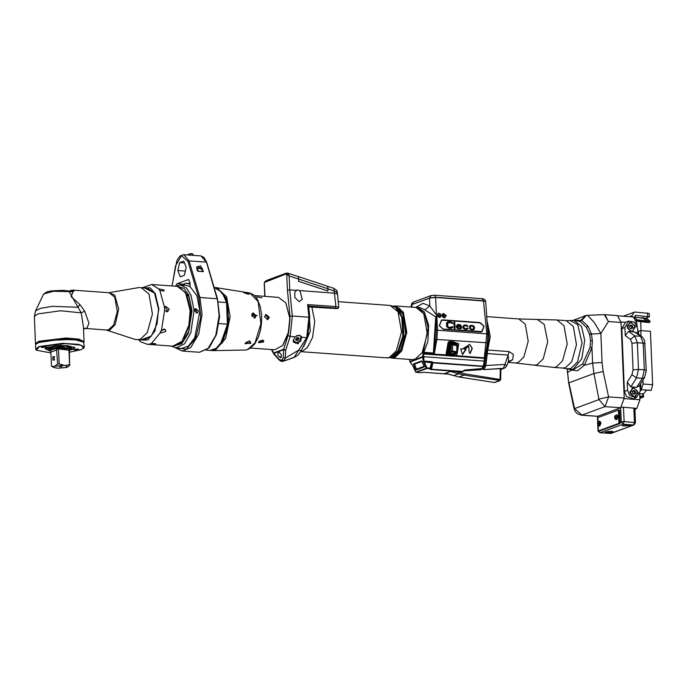<?xml version="1.0" encoding="UTF-8"?>
<svg xmlns="http://www.w3.org/2000/svg" width="687" height="687" viewBox="0 0 687 687"><rect width="100%" height="100%" fill="white"/><g stroke="black" fill="none" stroke-linecap="round" stroke-linejoin="round"><path stroke-width="1.03" d="M166.58 311.838L167.276 309.837L164.717 306.823M142.424 339.971L143.626 340.168L151.458 336.02M160.457 331.529L164.313 328.893M140.904 339.859L151.346 336.149L157.04 323.929L158.56 309.133L154.455 293.117L144.656 287.947M154.541 293.263L147.396 288.033L146.176 288.059M164.468 307.201L165.584 306.204L169.208 309.124L167.628 311.718L164.597 310.387L164.468 307.201L159.865 290.584L158.62 288.763L163.918 289.974L164.099 290.91L159.865 290.584M149.86 344.041L151.492 343.44L155.734 343.775L147.284 344.29L172.832 346.136L181.935 341.224L188.908 325.131L190.101 310.636L185.456 292.49L177.16 286.324L151.612 284.478L158.62 288.763M165.661 331.546L160.664 332.989L160.457 332.525L161.514 329.846L165.515 329.657L165.661 331.546M182.115 341.001L189.131 325.003L190.308 310.773L185.602 292.739M143.214 287.844L150.084 287.853L155.253 293.572L158.903 309.004L154.944 331.048L147.774 340.022L139.461 339.756M183.893 338.579L189.741 323.998L190.72 311.159L187.01 295.393M174.781 346.025L182.836 342.006L188.693 331.641L191.69 310.799L188.839 296.389L179.067 286.711M173.09 346.154L181.789 343.637L188.513 333.195L192.051 310.739L188.727 295.092L184.039 288.463L177.409 286.35M175.889 347.948L181.754 348.369L188.444 346.05L194.799 337.729L199.926 310.988L196.929 295.728L190.033 286.599L186.297 285.397L180.441 284.976L186.701 288.197L190.995 295.135L194.069 310.567L190.831 332.86L184.52 343.861L175.889 347.948L171.063 346.008M180.441 284.976L175.391 286.196M194.464 310.593L195.649 308.532L198.56 310.893L197.298 312.98L194.464 310.593M190.033 286.599L189.938 284.203L186.46 283.199L180.303 284.968M184.537 285.268L184.477 283.808L181.196 285.028M214.078 287.355L222.176 292.507L226.521 302.572L227.431 324.178L221.695 341.894L216.147 348.369L209.767 350.439L206.349 350.19M218.277 301.971L226.521 302.572M203.464 271.597L200.578 265.903L196.499 266.994L197.77 271.185L203.464 271.597L202.133 270.455M176.387 347.983L186.263 349.202L195.64 338.399L200.767 317.179L198.818 297.926L199.943 297.488L189.14 260.862L183.798 254.705L200.905 255.942L206.246 262.099L189.14 260.862L188.015 261.3L181.462 255.744L175.571 265.912L172.128 285.964M183.79 261.112L179.65 262.64L177.839 270.532L180.243 276.861L184.391 275.324L186.194 267.432L183.79 261.112M190.144 286.668L189.964 282.348L188.478 279.549L177.014 283.714L175.546 286.11M185.361 271.073L177.839 270.532M184.511 262.992L179.65 262.64M194.807 309.219L196.456 310.799L196.224 313.032M197.427 269.905L197.186 270.309L199.307 271.288M197.315 270.446L198.5 267.449L202.124 268.282L201.162 268.626L198.5 267.449M202.124 268.282L202.485 268.926L201.265 269.175L197.89 267.87M202.485 268.926L201.884 271.502M201.926 271.485L202.021 270.961M197.538 269.398L196.748 269.416M199.608 268.136L201.54 268.274L199.694 267.569L199.015 267.707L199.608 268.136M199.565 268.102L199.694 267.569M200.827 268.402L200.956 267.844M193.081 255.375L192.978 254.121L191.862 253.864L188.358 254.31L188.35 255.032M192.978 254.121L191.63 253.52L188.358 254.31M218.99 323.568L227.431 324.178M226.461 331.512L222.27 340.872M228.127 308.506L225.319 298.647M220.656 343.526L228.316 321.808L227.895 306.995L224.108 295.788M217.891 288.48L226.487 298.639L228.951 322.555L222.588 342.444L214.919 349.451L213.459 349.863M248.857 293.418L249.08 294.173L242.502 291.812L248.857 293.418M250.944 343.311L245.053 343.509L249.613 340.95L250.944 343.311M257.299 315.625L251.588 315.015L257.299 315.625M245.852 342.573L249.441 340.992M254.25 318.158L255.117 316.106L252.515 313.306M267.114 319.695L267.956 317.669L265.328 314.878M259.033 341.448L262.82 340.022M252.198 316.655L252.06 313.993M269.261 317.188L267.81 319.575L264.598 316.853L265.938 314.509L269.261 317.188M250.703 348.069L274.723 349.803L282.709 345.492L288.815 331.392L289.871 318.674L285.792 302.761L278.518 297.351L254.491 295.608M258.905 341.628L263.748 340.795L263.568 341.963L258.698 342.719L258.905 341.628M257.05 296.973L262.005 297.78L257.05 296.973M282.838 345.329L288.531 333.229L290.026 318.785L285.904 302.941M271.949 349.606L273.881 353.35L283.533 349.769L283.516 349.262L285.689 350.172L285.32 358.116L284.22 360.89L282.95 361.353L292.336 358.099M295.067 336.802L299 335.213L301.833 337.291L297.926 343.904L293.177 340.374L295.067 336.802L290.154 336.441L285.689 350.172L283.637 349.838L283.267 357.781L282.305 359.756L281.077 360.211L279.102 359.327L279.188 359.988L273.933 354.131L273.735 352.886L273.855 353.994M279.102 359.327L273.881 353.35M283.533 349.769L287.982 335.539L289.983 316.389L287.424 290.189L286.762 274.517L288.282 273.718L286.462 273.074L285.878 274.061L264.323 282.503L265.826 280.717L286.462 273.074M278.974 356.596L280.914 357.858L281.412 354.655L278.836 351.873L278.123 352.852M301.833 337.291L306.745 337.643L308.884 317.205L309.734 317.523L307.656 337.369L306.745 337.643L294.036 357.472L292.533 358.03M299.858 290.618L302.306 299.386L299.137 301.713L294.843 297.505L294.8 292.207L297.162 289.888L299.858 290.618L334.646 293.134L337.454 294.079L338.76 307.467L335.96 306.608L307.647 304.564L308.549 306.101M307.647 304.564L308.884 317.205L292.293 316.003L289.734 289.888L296.217 290.352M336.604 292.885L337.377 292.224L328.163 288.849L327.819 290.979L298.536 281.284L298.879 279.154L289.15 275.934L289.734 289.888L287.424 290.189M288.282 273.718L289.15 275.934L285.878 274.061M264.984 296.372L264.323 282.503M338.76 307.467L337.678 308.669L308.695 306.9M337.678 308.669L335.445 308.042L335.96 306.608L333.908 288.377L336.888 290.549L337.454 294.088M292.714 357.97L282.992 361.345L281.077 360.211M307.656 337.369L301.37 350.507L298.622 350.233L285.32 358.116L283.267 357.781M301.37 350.507L298.562 354.372L295.496 356.819L284.22 360.89L282.305 359.756M392.354 356.647L396.992 355.711M395.91 307.484L400.358 309.081M399.327 308.197L398.855 308.145M396.013 307.493L397.335 307.072M392.457 356.656L393.711 357.266M390.894 357.266L394.707 356.965L401.397 350.568L406.421 332.379L403.054 312.825L395.497 306.668L394.553 306.668M393.402 306.136L395.549 305.947L403.321 312.284L406.781 332.388L401.612 351.091L394.733 357.669L391.779 358.116L389.684 357.618M391.779 358.116L412.277 359.602L415.24 359.155L422.119 352.568L427.288 333.873L423.827 313.761L416.047 307.433L395.549 305.947M328.163 288.849L327.553 286.273L333.908 288.377M327.699 290.919L328.051 288.789L298.914 279.145L298.536 281.284L327.673 290.927M298.914 279.145L298.106 276.526M298.879 279.154L298.235 276.569L287.595 273.048M328.051 288.789L327.407 286.204L298.27 276.56M301.353 336.415L299.918 341.387L295.719 342.95L293.452 341.868M293.16 340.821L293.547 341.508M296.475 335.797L298.836 335.342L301.086 336.518L299.927 341.259L295.874 342.813L293.624 341.645L293.186 340.297M301 336.39L299.79 335.359M295.573 339.782L296.715 340.7L298.502 339.996L299.146 338.373L297.995 337.463L296.217 338.167L295.573 339.782M295.728 339.387L297.72 338.854L298.201 337.626M296.715 340.7L295.934 339.55M298.502 339.996L297.72 338.854M243.73 292.688L248.162 294.251M249.278 340.958L250.197 341.585L249.991 342.693L245.293 343.886L245.405 343.036M256.182 315.711L254.851 318.047L251.846 315.247L253.091 312.946L256.182 315.711M415.841 369.597L416.253 369.924L424.231 366.97L424.283 366.472L421.595 360.958L413.608 363.921L415.841 369.597L416.365 369.348M487.384 342.865L487.95 334.165L486.825 333.839L484.352 357.85L485.108 357.747L487.384 342.856L436.846 339.43L434.39 353.668L423.742 352.895L423.639 353.47L446.756 354.904L446.825 355.72L453.884 356.227L456.752 355.6L458.779 343.801L453.188 341.697L449.255 341.413L448.07 342.547L446.035 354.337L446.421 355.583L423.587 353.934L423.956 361.079L423.295 360.993L426.232 368.249L426.953 367.94L426.687 368.601L416.064 372.423M413.119 366.068L409.873 361.499L422.625 356.768L422.711 357.257L409.967 362.049L409.546 359.404M415.729 307.407L422.977 303.336L429.804 305.947L424.755 309.794L420.006 307.561L417.559 307.381L424.291 311.932L428.662 325.329L427.889 341.327L423.922 352.354L423.261 351.916L428.113 328.06L425.013 314.792L419.13 308.42M424.755 309.794L435.738 316.896L436.734 315.29L429.804 305.947L429.478 298.081L411.805 304.633L411.908 307.132M423.261 351.916L422.977 352.732L423.742 352.895L423.922 352.354L433.54 353.049L434.39 353.668L434.158 352.5L433.54 353.049L433.445 352.577L435.738 316.896L436.382 317.471L435.756 316.836M411.273 307.08L411.187 305.105L411.805 304.633M487.95 334.165L485.752 301.619L483.502 300.975L435.661 297.514L429.478 298.081M446.421 373.728L444.592 373.599L450.861 371.272L462.437 371.839M410.07 362.04L412.415 365.029M412.647 365.278L415.695 372.148L426.232 368.249L429.701 368.816L429.968 368.155L426.953 367.94L424.3 361.903L423.578 362.212M415.772 372.105L419.25 372.689L415.781 372.122L413.136 366.085M419.757 372.68L424.248 372.337L447.4 374.011M463.356 370.989L461.982 371.865L430.706 369.486L431.221 369.048L429.968 368.155L431.934 361.663L432.922 362.496L483.279 366.137L481.948 368.55L464.807 370.061L462.231 371.444L431.711 369.237L431.221 369.048L432.235 363.157L431.728 362.71M430.706 369.486L429.701 368.816M431.934 361.663L423.956 361.079L424.3 361.903L432.295 362.925L432.922 362.496L430.002 368.885M422.977 352.732L422.634 356.63L484.283 361.079L483.279 366.137L483.837 365.527M423.424 357.094L422.711 357.257L423.295 360.993M446.893 355.11L456.649 355.591L458.676 343.801L450.354 341.911M464.403 349.211L468.8 346.36L469.006 351.899L470.114 353.556L472.304 348.446L469.779 344.316L462.454 349.065L460.745 348.944L462.48 354.638L466.112 349.331L464.137 349.082L468.663 346.3M446.035 354.337L446.756 354.904M448.07 342.547L448.826 342.71L446.79 354.501L447.649 354.191L449.968 341.903L450.543 342.564L458.779 343.801M449.547 342.1L448.826 342.71L450.543 342.564L448.508 354.355L448.156 354.775L447.649 354.191L456.752 355.6M453.188 341.697L453.308 342.332M485.108 357.747L485.048 358.365L484.326 358.322L484.352 357.85L456.512 355.711M482.051 369.297L463.983 370.765L480.453 369.812L482.051 369.297L483.588 367.347L483.013 367.416M450.947 371.281L445.305 373.333M455.919 371.641L464.644 373.788L500.608 379.593L500.875 368.61M500.308 368.644L500.05 379.353L499.535 380.624L494.408 382.522L459.002 376.965L445.331 373.324M494.846 382.479L500.102 380.512L464.137 375.059L458.942 376.957L494.279 382.504M450.449 371.427L458.676 373.848L453.377 375.703M459.294 372.603L458.676 373.848L464.137 375.059L464.644 373.788M457.113 345.441L457.104 347.631M454.159 353.865L455.584 353.333L456.108 353.436L455.172 354.406L449.959 353.616L449.401 352.422L450.766 344.479L451.702 343.509L456.915 344.299L457.473 345.492M450.827 344.47L449.513 352.397L451.316 343.775L456.915 344.299M456.194 344.737L456.992 345.157M451.153 343.886L451.702 343.509M453.334 353.736L456.228 352.663L451.943 352.002L451.161 351.1L451.239 344.908L452.596 344.9L452.115 344.11L450.766 344.479M451.316 343.775L450.878 344.453M449.453 352.414L449.787 353.195L449.401 352.422M449.848 353.221L455 353.994L449.959 353.616M455.653 352.938L455.172 354.406M453.884 356.227L454.141 355.686L448.156 354.775L446.825 355.72M417.713 369.194L424.343 366.772M416.322 369.151L424.137 366.257L421.998 361.388L414.192 364.282L416.245 369.177L416.957 369.477L424.343 366.738L416.571 369.477L414.244 363.689M463.485 371.238L462.205 371.942M483.502 300.975L486.825 333.839L436.915 330.164L436.314 339.455L434.15 352.027L433.445 352.577M434.158 352.5L435.627 329.271L436.915 330.164L436.734 315.281M480.419 331.993L443.321 329.313L439.233 325.75L441.458 320.09L442.926 319.884L480.024 322.564L484.112 326.127L481.896 331.787L480.419 331.993M437.576 315.213L441.028 315.462L437.576 315.213M441.372 320.125L479.852 322.632L483.923 326.119L481.81 331.821M481.707 331.563L443.158 329.099L439.302 325.75L441.466 320.391M443.295 329.047L481.785 331.538L483.871 326.205L480.024 322.856L442.926 320.176L441.543 320.365L439.448 325.698L443.158 329.099M452.853 326.832L449.143 327.407L447.641 326.454L447.812 322.838L450.406 322.607L452.724 323.611L451.848 322.289L448.903 321.653L447.452 321.971L446.516 323.019L446.662 326.523L448.353 328.043L450.646 328.352L452.724 327.519L452.853 326.832L451.866 326.789M455.043 328.669L454.768 322.083L453.952 322.023L454.227 328.609L455.043 328.669M456.254 326.523L456.803 327.957L458.143 328.755L460.264 328.91L461.372 328.283L461.509 327.742L460.694 327.682L460.075 328.334L458.281 328.206L457.087 326.857L461.475 326.9L461.269 325.767L459.921 324.685L457.482 324.65L456.254 326.523M462.78 326.995L463.33 328.429L464.661 329.228L466.782 329.374L467.899 328.755L468.036 328.206L467.22 328.154L465.46 328.858L463.605 327.33L464.678 325.586L467.967 326.531L466.61 325.174L464.008 325.123L462.78 326.995M471.359 329.846L473.309 329.846L474.253 329.082L474.331 326.986L473.128 325.647L470.526 325.458L469.582 326.222L469.685 328.747L471.359 329.846M452.724 327.519L452.802 326.857M452.037 328.06L452.664 327.544M448.087 321.739L447.452 321.971M448.903 321.653L448.036 321.756M450.363 321.765L448.843 321.679M451.187 321.963L450.311 321.782M451.848 322.289L451.136 321.98M452.527 322.899L451.797 322.306M452.656 323.603L452.475 322.916M448.285 322.589L447.812 322.838M447.503 323.233L447.752 322.856M447.366 323.783L447.443 323.251M447.452 325.887L447.306 323.8M447.641 326.454L447.392 325.904M447.984 326.9L447.581 326.48M448.482 327.218L447.924 326.918M449.143 327.407L448.422 327.235M450.612 327.51L449.083 327.424M451.256 327.416L450.552 327.527M454.992 328.661L454.717 322.1L453.952 322.048M457.963 324.547L457.448 324.668M458.933 324.479L457.903 324.565M459.921 324.685L458.882 324.496M460.754 325.166L459.861 324.711M461.269 325.767L460.694 325.191M461.449 326.334L461.209 325.784M461.415 326.892L461.398 326.359M457.267 327.295L457.027 326.883M457.946 328.043L457.387 327.605M458.942 328.395L458.22 328.223M460.075 328.334L458.882 328.412M461.509 327.742L460.685 327.708M461.372 328.283L461.458 327.759M460.848 328.695L461.312 328.309M457.302 325.638L458.796 325.028L460.642 326.273L457.216 326.033L457.362 325.621L457.156 326.05L460.642 326.273M457.362 325.621L457.834 325.234M464.489 325.02L463.974 325.14M465.46 324.951L464.429 325.037M466.61 325.174L465.4 324.968M467.272 325.501L466.55 325.191M467.778 325.956L467.212 325.518M467.899 326.523L467.718 325.973M464.352 325.707L463.88 326.093M463.588 326.909L463.673 326.385M463.965 328.051L463.553 327.356M464.472 328.515L463.905 328.077M465.46 328.858L464.412 328.532M466.602 328.807L465.408 328.884M468.036 328.206L467.212 328.171M467.899 328.755L467.976 328.231M467.366 329.167L467.838 328.781M471.17 325.363L470.466 325.475M472.476 325.458L471.11 325.38M473.128 325.647L472.416 325.475M473.798 326.11L473.403 325.827M474.142 326.557L473.747 326.127M474.331 326.986L474.09 326.574M474.511 327.562L474.27 327.012M474.537 328.12L474.459 327.579M474.253 329.082L474.477 328.146M473.944 329.477L474.193 329.099M470.947 329.142L470.054 327.261L471.522 325.947L473.171 326.48L473.721 328.06L472.957 329.262L470.947 329.142L472.957 329.262M470.999 329.125L470.106 327.244L470.87 326.042M469.96 353.324L472.029 348.326L469.642 344.256M462.368 354.277L465.769 349.305M419.791 372.689L424.128 372.328M456.228 352.663L457.053 351.83L452.527 351.1L452.596 344.9L456.881 345.57L456.803 351.761L456.228 352.663M449.53 352.895L451.943 352.002L452.527 351.1L449.633 351.667M456.228 344.78L457.13 345.63L456.4 344.771L451.9 344.101L450.766 345.08M457.01 345.673L457.053 351.83L456.494 352.629L453.446 353.753M639.795 396.073L642.852 396.296L642.585 396.957L639.82 396.76M642.585 396.957L643.564 397.026L639.889 398.391M639.846 397.266L641.692 397.395L639.88 398.048M641.074 330.636L640.696 321.722M642.852 396.296L642.749 393.874M637.734 331.417L640.842 330.619L650.409 331.314L652.65 384.72L651.19 390.396L646.733 390.156L643.418 393.917L643.564 397.026M634.908 409.504L636.789 408.473L639.949 399.731L639.717 394.286M637.029 325.715L636.737 323.122L633.44 316.939L618.369 315.848M635.071 317.214L635.157 315.513M645.557 318.364L649.361 316.767L635.475 315.393M649.361 316.767L649.224 313.435L635.338 312.061L634.127 312.233L632.083 315.702L629.515 316.655M632.134 316.844L632.083 315.702M644.578 377.481L646.295 370.387L644.337 369.821L642.379 378.348L644.578 377.481L639.211 385.905L636.669 387.288L630.812 386.867L627.214 382.135L627.549 390.225L629.678 395.523L636.454 397.584L633.32 398.743L626.544 396.682L624.414 391.392L621.787 328.712L625.479 322.315L628.708 321.112L624.921 327.553L621.787 328.712M597.939 422.136L597.699 416.288L581.425 415.188L605.007 406.61L608.562 396.897L603.22 371.504L602.087 362.478L600.867 333.487L594.04 322.237L587.54 315.307L604.32 314.637L608.39 321.516L600.867 333.487L591.43 334.088L588.089 326.265L581.709 320.468L586.26 315.47M604.423 314.646L617.424 315.556L621.082 322.435L624.251 398.031L620.722 407.752L621.211 422.11L620.069 422.539L619.554 410.113L618.377 410.027L618.935 423.338L620.103 423.424L599.588 431.032L598.411 430.947L598.188 425.528M621.392 407.262L623.495 407.176L624.097 421.595L621.314 421.852M623.495 407.176L634.848 408.215L635.458 422.642L624.097 421.595L623.049 424.24L621.211 422.11M574.555 408.636L598.952 399.594L593.912 373.539L568.948 382.796L574.555 408.636L581.966 415.154L597.699 416.288L620.722 407.752M598.042 421.998L597.853 417.636L618.377 410.027M620.069 422.539L620.103 423.424M619.597 422.831L618.893 410.62L619.597 422.831M622.886 425.485L622.328 425.923L630.572 425.571L622.886 425.485M605.788 431.831L605.221 432.26L612.916 432.346L613.474 431.908L605.788 431.831L609.343 432.192L612.838 431.522M625.05 425.055L627.394 425.476L628.382 425.116L627.798 424.935M627.394 425.476L627.377 424.935M625.436 425.554L625.419 425.021M607.943 431.393L610.296 431.822L611.284 431.453L610.7 431.281M610.296 431.822L610.271 431.273M608.338 431.9L608.313 431.359M618.935 423.338L598.411 430.947M614.599 417.232L614.968 415.918L616.385 414.896L617.115 414.948L618.145 416.872L616.78 419.688L615.277 419.182L614.625 417.765L615.561 415.334L615.44 416.554L616.591 416.863L615.492 417.619L615.664 419.113L614.625 417.765M597.501 423.57L598.454 421.578L600.017 421.286L601.039 423.209L599.674 426.026L598.171 425.519L597.518 424.102L598.463 421.672L598.343 422.891L599.485 423.201L598.386 423.965L598.566 425.451L597.518 424.102L598.377 424.154M616.385 414.896L617.407 416.82L616.041 419.637M615.475 417.868L614.942 417.825M616.376 416.674L615.75 417.421M616.359 416.863L614.899 416.76M599.279 421.234L600.309 423.158L598.935 425.974M598.377 424.205L597.836 424.162M599.279 423.012L598.652 423.759M599.253 423.201L597.793 423.098M603.22 371.504L593.912 373.539L592.589 363.088L584.311 365.278L591.954 347.828L592.323 340.675L591.43 334.08L589.583 334.595L586.337 327.261L580.214 321.439L574.109 320.4L581.511 326.531L584.731 340.348L581.812 358.751L573.344 369.074L570.562 369.486L573.31 369.683L582.619 363.93L590.064 347.51L590.554 340.769L589.583 334.595M571.077 369.529L571.558 370.01L567.634 372.337L568.681 383.063L567.222 368.928M571.558 369.563L571.558 370.01L577.389 370.825L584.311 365.278L582.619 363.93M604.174 314.672L604.861 314.646L608.39 321.516L621.082 322.435M598.952 399.594L605.007 406.61L620.73 407.752M573.739 320.116L573.37 320.357M580.214 321.439L581.417 320.348L575.904 320.528M585.908 315.548L580.189 321.43M589.498 334.268L591.344 333.727L588.089 326.265L586.337 327.261M487.487 324.839L489.041 338.373L486.714 349.812L487.804 350.044L490.243 336.475L487.298 321.645M501.948 368.558L483.906 369.606L482.686 368.928M482.695 369.237L484.06 369.546L485.795 365.707L487.804 350.044L508.973 351.572L513.361 354.389L512.691 359.722L508.088 362.298M486.714 349.812L484.67 365.604L482.849 369.177M635.767 317.308L634.049 317.076L637.029 319.816L647.214 320.966L642.98 318.175M643.066 318.184L647.137 318.768L650.039 321.293L649.765 322.143L649.756 321.147L647.214 320.958L647.025 321.98L636.78 320.76L637.029 319.816L636.171 319.876M636.523 321.215L648.683 322.504M648.614 322.572L649.936 322.04L650.031 321.293L645.514 318.356M639.923 398.048L640.224 397.292M485.881 353.479L508.174 355.11L508.973 351.572M484.67 365.604L504.851 364.479L508.174 355.11L508.44 361.319L512.691 359.722M501.965 368.636L500.866 369.039M508.44 361.319L506.86 365.613L504.851 364.479L503.416 368.326L500.857 369.374M637.837 333.805L637.613 328.463L634.513 322.246L628.708 321.112M639.975 384.703L640.241 391.143L636.454 397.584M627.214 382.135L631.963 374.681L633.062 369.889L631.946 343.242L630.486 339.395L625.264 335.642L624.921 327.553M630.778 331.572L627.025 326.231L631.018 322.126L635.389 326.84L632.057 331.658L628.493 331.4L625.264 335.642M646.295 370.387L644.569 340.383L642.07 336.845L635.913 332.422L632.057 331.658M634.161 397.12L629.764 392.045L633.766 387.58L638.163 392.655L634.161 397.12M635.449 396.622L633.981 396.846L630.134 393.496L632.306 388.138M633.775 387.915L637.63 391.264L635.535 396.597L634.153 396.785L630.305 393.436L632.392 388.103L633.775 387.915M632.538 393.204L634.049 394.269L635.466 393.419L635.389 391.496L633.886 390.431L632.461 391.281L632.538 393.204M635.389 391.496L634.367 391.873L633.036 390.937M635.466 393.419L634.444 393.797L634.367 391.873M633.869 394.14L634.444 393.797M632.71 331.177L631.233 331.4L627.386 328.051L629.567 322.692M631.405 331.34L627.557 327.982L629.653 322.658L631.035 322.461L634.882 325.81L632.796 331.143L631.405 331.34M629.799 327.751L631.301 328.824L632.727 327.965L632.65 326.042L631.138 324.977L629.721 325.836L629.799 327.751M632.65 326.042L631.619 326.428L630.297 325.483M632.727 327.965L631.697 328.343L631.619 326.428M631.121 328.695L631.697 328.343M640.001 317.823L644.02 317.738L643.109 318.184M637.313 326.565L636.84 325.234M640.207 390.422L641.005 390.482L640.713 383.535M638.532 331.478L638.661 334.397M639.941 393.668L643.418 393.917M642.92 380.091L643.084 384.033L641.005 390.482M640.842 330.619L641.074 336.132M84.621 328.412L86.923 328.111L88.992 323.276L84.681 311.117L79.855 304.496L71.062 296.621L73.114 291.735L74.11 290.781L72.126 291.417L72.667 291.76L69.095 291.623L68.288 290.953L72.667 291.76M69.602 290.859L69.069 291.116M70.4 290.713L71.027 290.326L70.254 290.91L71.852 291.52M71.139 290.283L69.499 291.194M73.097 290.129L74.11 290.781M71.929 291.168L73.844 290.489L73.526 290.18L109.276 292.765L114.823 297.291L117.297 311.64L113.604 324.985L108.692 329.691L106.579 330.009L84.604 328.42M35.767 344.419L35.492 343.766L38.807 341.224L66.046 337.961L79.005 339.095L84.106 341.722L83.496 327.235L81.238 312.86L69.095 291.623L53.414 291.288L43.616 294.036L35.518 310.893L34.35 316.527L37.665 313.993L60.473 310.756L81.238 312.86L84.681 311.117M79.855 304.496L78.017 307.252L52.289 306.35L40.361 308.36L35.518 310.893M84.106 341.722L83.883 342.401M36.11 344.024L39.322 341.817L65.248 338.622L77.914 339.601L83.651 342.16L84.329 347.047L83.78 348.103M72.616 339.404L46.742 340.486M36.093 344.041L39.047 342.349L59.529 339.223L75.261 339.661L83.419 341.954M36.351 350.087L35.715 349.09L35.544 345.097L35.982 344.153L38.858 342.555L59.529 339.404L75.415 339.85L83.651 342.16M35.715 349.09L39.03 346.549L62.534 343.302L78.722 344.316L84.329 347.047M50.95 352.955L36.454 350.19L39.236 346.789L65.712 343.552L81.221 345.226L83.677 348.215L80.826 349.795L69.464 352.182M49.438 350.748L45.187 348.584L47.145 347.356L60.55 345.389L74.84 347.347L72.916 349.219L70.795 349.846L69.078 348.575L62.01 347.966L50.829 349.408L49.447 350.756L50.855 351.504M45.23 346.643L46.467 346.918L42.611 347.613L41.366 347.133L45.23 346.643M77.451 348.97L78.687 349.254L74.823 349.941L73.586 349.46L77.451 348.97M49.387 350.679L45.333 348.91L55.037 345.827L67.438 345.544L74.728 347.674L74.685 347.158M45.325 348.395L45.333 348.91M74.728 347.674L70.83 349.777M48.76 349.52L54.093 346.523L66.064 346.05L71.362 348.575M48.751 349.357L48.425 348.197M71.585 347.227L71.362 348.412M69.404 350.739L71.371 348.644L61.237 346.901L50.297 348.412L48.76 349.589L49.447 350.756M56.592 349.099L55.312 348.592L59.168 348.206L58.627 348.902L56.592 349.099L57.605 364.033L59.159 363.895L65.205 365.544L69.593 364.642L68.975 350.001L69.679 348.962L70.366 349.52L69.653 349.777M50.786 351.289L49.833 350.619L50.872 351.624L51.508 366.291L54.024 367.588L54.153 366.549L57.605 364.033M69.593 364.642L69.404 350.301L58.627 348.902M58.541 349.245L59.159 363.895M69.404 350.301L70.323 349.537M51.508 366.291L54.153 366.549M54.118 356.708L54.342 360.108L53.878 360.04M65.205 365.544L67.627 367.013L66.553 367.442L57.966 368.223L54.024 367.588M70.005 364.926L67.661 367.004M55.063 366.214L63.651 365.432M59.589 366.738L62.019 366.635M52.873 359.919L52.925 356.622L52.873 359.919M46.287 346.823L41.538 347.021M78.498 349.151L73.758 349.348M151.492 343.44L160.457 332.525M161.514 329.846L164.597 310.387M206.607 262.649L217.058 298.725L199.943 297.488L202.047 314.311L198.715 334.062L190.849 347.433L182.304 351.048L175.683 347.931M217.418 299.274L219.162 315.539L215.821 335.299L207.955 348.67L199.419 352.285L209.166 347.751L216.499 334.517L219.565 316.492L217.504 298.974L206.693 262.348L203.927 257.367L200.905 255.942M198.818 297.926L188.015 261.3M188.856 279.669L188.092 279.609M181.926 284.075L177.014 283.714M249.939 292.988L258.097 301.627L260.845 323.783L255.014 342.83L247.775 349.537L245.817 350.001L249.579 348.773L254.594 344.161L258.26 337.454L260.433 330.413L261.584 322.701L261.61 314.766L260.416 307.08L257.711 299.91L255.641 296.836L253.391 294.68L249.939 292.988L215.366 287.527L216.439 287.527L226.59 296.784L230.111 316.613L225.637 338.416L215.435 350.052L210.806 350.447M245.817 350.001L211.879 350.593M273.804 352.963L283.456 349.382M301.559 336.707L300.743 341.096L295.934 343.268L293.547 342.023L293.169 341.199M289.983 316.389L292.293 316.003L290.154 336.441L287.982 335.539M265.242 281.713L265.826 280.717M308.618 306.101L335.445 308.042M308.91 309.133L310.301 331.297L303.628 346.574M300.691 351.581L302.546 351.151L307.458 347.407L312.551 337.437L314.749 321.43L311.804 306.797M300.631 351.675L386.446 357.875L389.426 357.429L396.339 350.808L401.534 332.01L398.056 311.786L390.233 305.423L338.193 301.662M393.239 356.235L399.018 350.542L403.836 336.012L402.805 317.789L396.76 308.042L395.592 307.278L401.809 317.3L402.865 336.029L397.919 350.971L391.367 357.077M396.03 307.561L403.089 314.766L405.579 333.796L400.59 350.344L394.338 356.167L392.483 356.587M279.137 351.83L277.814 353.65L277.9 355.196L279.557 356.905L281.464 356.948M413.574 364.419L414.063 364.187M422.634 356.63L423.398 356.828M411.453 304.796L429.615 298.038M434.373 295.264L430.947 295.616L413.394 302.125L412.054 304.539M409.924 361.723L409.452 359.395M462.231 371.444L461.509 372.045M422.883 353.298L423.587 353.934L422.814 353.891M484.756 361.13L484.283 361.079L484.326 358.322L455.429 356.235L455.524 355.78M449.255 341.413L449.435 342.1M485.048 358.365L483.742 366.48L432.801 362.908L431.462 369.666M483.45 367.227L483.742 366.48M480.453 369.812L481.948 368.55M458.882 376.94L445.253 373.35M456.228 352.723L456.108 353.436M414.192 364.282L414.201 363.706M416.253 369.924L417.808 369.194M464.12 370.671L464.807 370.061M464.36 370.542L463.845 370.516M436.82 315.453L437.439 330.275L436.846 339.43L434.399 340.074M436.365 317.549L435.627 329.271L435.111 329.159M435.661 297.514L436.391 314.938M446.456 315.719L441.964 315.393L446.456 315.719M441.861 315.385L437.37 315.058L441.861 315.385M442.084 315.479L444.824 317.738L445.992 315.762L443.252 313.495L442.084 315.41M444.12 317.823L445.605 315.857M442.359 315.548L445.485 315.771L442.359 315.548M445.605 315.788L442.66 313.882M437.49 315.144L440.23 317.411L441.397 315.427L438.658 313.16L437.49 315.075M439.534 317.497L441.002 315.9M440.23 313.804L438.074 313.555M424.248 372.337L447.469 374.029M430.947 295.616L429.607 297.892L435.79 297.334L483.433 300.777L485.675 301.481M482.016 298.708L434.673 295.221L435.798 297.531M485.683 301.49L484.747 299.506L483.073 298.759L482.308 298.665L483.442 300.966M647.54 312.946L647.678 316.278M636.737 323.122L635.355 323.027M625.479 322.315L621.057 321.997M624.268 398.597L639.949 399.731M634.857 408.336L636.789 408.473M633.843 407.923L634.444 422.342L633.397 424.987L623.049 424.24L599.991 432.733L598.068 431.058L598.076 425.408M599.991 432.733L610.099 433.403M598.454 430.947L600.249 432.69L610.597 433.437L634.024 424.901L635.458 422.642M629.79 425.141L624.715 425.828L623.075 425.425M612.684 431.479L607.617 432.166L605.968 431.762M614.633 417.756L615.475 417.816M614.607 417.327L615.758 417.413M597.51 423.664L598.66 423.75M574.298 408.19L574.53 410.122L576.127 412.629L577.715 413.96L581.425 415.188M599.253 398.932L608.562 396.897L624.251 398.031M590.064 347.51L591.954 347.828L592.589 363.088L602.087 362.478M567.496 368.996L567.376 372.74M573.877 320.03L585.719 315.582L579.931 321.301M592.323 340.675L590.554 340.769M570.201 320.537L577.681 324.573L582.087 342.822L577.544 361.877L570.794 368.618L566.715 368.79L562.816 368.077L565.504 367.674L571.747 361.697L576.453 344.702L573.302 326.437L566.234 320.683L574.109 320.4M566.234 320.683L556.968 320.013L564.036 325.767L567.179 344.032L562.481 361.027L556.23 367.004L553.542 367.408L562.816 368.077M553.542 367.408L533.979 365.115L537.079 364.788L543.237 358.794L547.676 341.8L544.198 324.316L537.277 319.464L556.968 320.013M486.971 316.655L518.762 318.948L525.323 324.298L528.243 341.259L523.88 357.034L518.075 362.59L515.585 362.959L533.979 365.115M647.025 321.98L649.593 322.169L648.468 322.589M483.906 369.606L503.313 368.309M506.86 365.613L505.185 367.7L503.416 368.326M627.549 390.225L624.414 391.392M634.35 331.83L640.619 336.329L634.754 335.909L628.493 331.4M630.486 339.395L634.754 335.909L637.364 342.753L631.946 343.242M642.07 336.845L640.619 336.329L643.221 343.174L637.364 342.753L638.481 369.391L644.337 369.821L643.221 343.174L645.179 343.749M630.812 386.867L636.523 377.927L642.379 378.348L636.669 387.288M631.963 374.681L636.523 377.927L638.481 369.391L633.062 369.889M651.19 390.396L641.615 389.709M643.084 384.033L652.65 384.72M148.607 288.231L141.239 287.698L148.976 294.002L152.42 314.011L147.276 332.62L140.431 339.172L137.486 339.61L144.854 340.142M106.141 329.975L109.843 330.035L115.253 324.496L118.636 308.961L114.695 295.092L108.829 292.731M86.923 328.111L83.574 329.107M49.833 350.619L55.312 348.592M59.168 348.206L69.679 348.962M57.004 349.829L50.915 352.087M181.935 341.224L182.295 340.786M185.456 292.49L185.748 292.98M142.166 287.767L151.612 284.478M147.284 344.29L140.869 341.894L138.413 339.679M190.016 283.456L186.46 283.199M199.419 352.285L182.304 351.048M172.008 285.955L176.817 260.991L178.534 257.797L180.552 255.719L183.798 254.705M271.408 349.563L273.933 354.131M293.177 340.374L293.547 342.023M264.203 283.405L264.744 296.355M279.188 359.988L280.923 361.268L282.967 361.353M294.165 357.429L292.585 358.013M309.734 317.523L308.6 305.921M395.592 307.278L390.233 305.423M393.273 356.218L388.696 357.798L386.446 357.875M396.76 308.042L396.244 307.75M417.559 307.381L416.09 307.433M449.358 342.126L454.468 342.512M443.244 313.495L442.359 314.311L442.291 316.252L443.244 317.497L444.824 317.738M442.746 313.804L444.171 313.71L445.519 315.127L445.365 317.008L444.24 317.832M438.658 313.16L437.774 313.976L437.705 315.917L438.658 317.162L440.23 317.411M438.16 313.47L439.139 313.281L440.642 314.217L441.063 315.488L440.547 316.982L439.654 317.506M413.394 302.125L411.814 303.379L411.436 304.805M598.008 430.603L597.767 424.944M597.673 422.677L597.407 416.322M611.224 433.351L634.024 424.901M629.936 425.184L626.441 425.854L622.92 425.476M574.023 408.456L568.681 383.063M587.54 315.307L586.432 315.436M570.562 369.486L566.715 368.79M518.762 318.948L537.277 319.464M508.045 362.418L515.585 362.959M635.827 317.317L643.152 318.193M504.533 368.052L500.857 369.52M634.127 312.233L623.401 316.209M141.239 287.698L138.68 287.561L108.718 292.722M106.021 329.966L134.935 339.387L137.486 339.61M73.526 290.18L71.285 290.24M43.616 294.036L47.008 291.846L51.903 290.841L63.256 290.361L68.288 290.953M35.492 343.766L34.35 316.527M71.869 347.622L66.046 346.059L54.204 346.514L48.176 348.618M71.302 347.081L71.371 348.644M48.691 348.026L48.76 349.589M52.684 359.945L54.428 360.074M52.925 356.622L54.668 356.751"/></g></svg>
